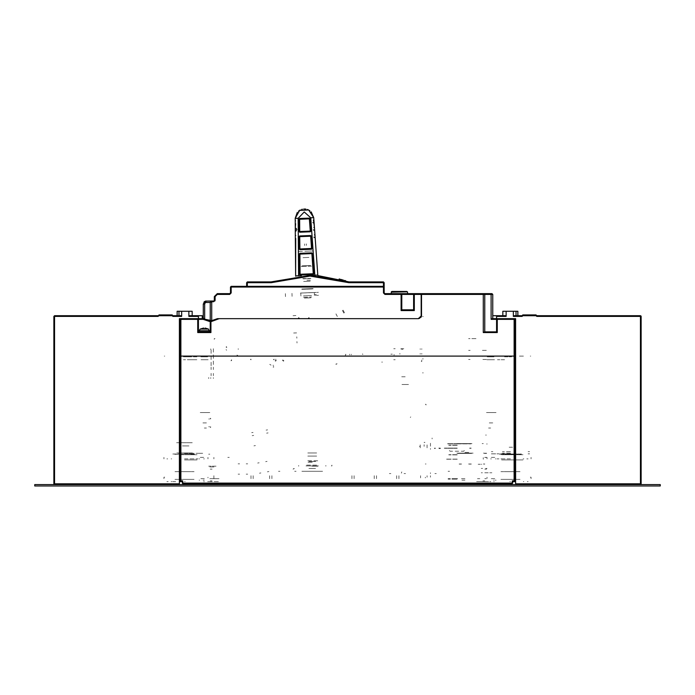 <?xml version="1.0" encoding="UTF-8"?>
<svg xmlns="http://www.w3.org/2000/svg" width="695" height="695" viewBox="0 0 695 695"><rect width="100%" height="100%" fill="white"/><g stroke="black" fill="none" stroke-linecap="round" stroke-linejoin="round"><path stroke-width="0.52" stroke-dasharray="3.48 2.61" d="M449.404 450.525L450.065 451.255L463.73 451.255L464.382 450.525M498.002 484.545L498.002 483.077L498.002 484.545M208.743 483.807L220.054 483.807L208.743 483.807M486.257 483.807L474.946 483.807L486.257 483.807M199.204 483.807L201.402 483.807L199.204 483.807M188.918 483.807L186.72 483.807L188.918 483.807M495.796 483.807L493.598 483.807L495.796 483.807M506.082 483.807L508.28 483.807L506.082 483.807M405.498 483.807L404.03 483.807L405.498 483.807M434.862 483.807L436.33 483.807L434.862 483.807M389.348 483.807L390.816 483.807L389.348 483.807M304.506 483.807L319.917 483.807L304.506 483.807M322.541 483.807L301.882 483.807L322.541 483.807M209.768 483.807L198.909 483.807L209.768 483.807M496.091 483.807L485.232 483.807L496.091 483.807M448.075 483.807L449.543 483.807L448.075 483.807M279.955 483.807L278.487 483.807L279.955 483.807M294.637 483.807L296.113 483.807L294.637 483.807M464.964 483.807L471.723 483.807L464.964 483.807M227.83 483.807L229.298 483.807L227.83 483.807M490.661 483.807L488.602 483.807L490.661 483.807M204.339 483.807L206.398 483.807L204.339 483.807M196.998 483.807L196.998 484.545L196.998 483.807M512.684 481.609L511.954 481.609L512.684 481.609M515.62 481.609L514.152 481.609M486.986 481.609L475.684 481.609L486.986 481.609M509.748 481.609L510.486 481.609L509.748 481.609M523.309 481.609L523.83 481.609L523.309 481.609M527.366 481.609L528.104 481.609L527.366 481.609M490.878 481.609L489.923 481.609L490.878 481.609M488.602 481.609L484.789 481.609L488.602 481.609M482.782 481.609L481.314 481.609L482.782 481.609M489.68 481.609L490.201 481.609L489.68 481.609M493.711 481.609L494.232 481.609M484.789 481.609L487.36 481.609L484.789 481.609M514.152 356.066L515.62 356.066M504.613 484.545L500.574 484.545L504.613 484.545M504.613 359.732L497.472 359.732L504.613 359.732M486.83 359.732L494.493 359.732M494.519 359.732L486.804 359.732M493.598 359.732L487.725 359.732L493.598 359.732M493.928 356.83L487.412 356.83M484.372 463.982L483.329 463.982L484.372 463.982M486.986 457.38L485.927 457.38L486.986 457.38L486.986 458.848L486.986 457.38L486.986 458.848L486.986 457.38L486.986 458.848L486.986 457.38L485.162 457.38L486.986 457.38M485.927 478.673L484.736 478.673L485.927 478.673M470.463 463.982L468.621 463.982L470.463 463.982M459.473 443.723L470.463 443.723L459.473 443.723M426.052 463.982L425.323 463.982L426.052 463.982M459.473 463.982L461.315 463.982L459.473 463.982M464.972 478.673L461.098 478.673L464.972 478.673M487.386 356.83L493.954 356.83M486.769 356.066L494.527 356.066M494.51 356.066L486.813 356.066M506.073 356.066L510.729 356.066L506.073 356.066M530.745 356.066L530.302 356.066L530.745 356.066M522.866 356.066L519.295 356.066L522.866 356.066M491.391 453.852L496.534 453.852L491.391 453.852M503.962 453.852L506.082 453.852L503.962 453.852M510.729 453.852L496.899 453.852L510.729 453.852M486.986 477.934L486.986 477.204L486.986 477.934M486.257 478.673L485.18 478.673L486.257 478.673M485.701 468.395L486.986 468.395L485.701 468.395M482.582 468.395L481.331 468.395L482.582 468.395M481.852 464.217L481.331 464.217L481.852 464.217M480.332 464.217L478.177 464.217L480.332 464.217M479.811 478.673L477.448 478.673L479.811 478.673M494.727 478.673L490.661 478.673L494.727 478.673M455.425 478.673L448.075 478.673L455.425 478.673M531.041 478.673L531.041 477.204L531.041 478.673M531.041 458.848L531.041 457.38L531.041 458.848M522.814 356.066L523.404 356.066L522.814 356.066M512.597 356.066L509.157 356.066L512.597 356.066M507.402 356.066L503.962 356.066L507.402 356.066M496.491 356.066L491.391 356.066L496.491 356.066M203.609 356.066L198.466 356.066L203.609 356.066M191.038 356.066L187.598 356.066L191.038 356.066M185.843 356.066L182.403 356.066L185.843 356.066M164.255 356.066L164.698 356.066L164.255 356.066M179.38 356.066L180.848 356.066M490.661 356.066L485.449 356.066L490.661 356.066M204.339 356.066L199.126 356.066L204.339 356.066M182.316 481.461L183.046 481.609L182.316 481.461M180.848 481.609L179.38 481.609M208.013 481.609L219.316 481.609L208.013 481.609M185.252 481.609L184.514 481.609L185.252 481.609M204.339 481.609L203.609 481.609L204.339 481.609M171.17 481.609L171.9 481.609L171.17 481.609M168.155 481.609L166.896 481.609L168.155 481.609M172.725 481.609L175.705 481.609L172.725 481.609M210.211 481.609L207.64 481.609L210.211 481.609M163.959 478.673L163.959 477.204L163.959 478.673M163.959 458.848L163.959 457.38L163.959 458.848M182.403 445.929L185.843 445.929L182.403 445.929M187.598 445.929L188.918 445.929L187.598 445.929M188.918 453.27L191.038 453.27L188.918 453.27M184.514 453.27L198.101 453.27L184.514 453.27M198.509 453.27L203.609 453.27L198.509 453.27M208.013 457.38L208.013 458.848L208.013 457.38M208.013 477.204L208.013 477.934L208.013 477.204M213.886 458.848L213.886 457.38L213.886 458.848M425.323 477.204L425.323 477.934L425.323 477.204M420.544 477.934L420.544 475.736L420.544 477.934M398.887 475.736L398.887 478.673L398.887 475.736M396.689 478.673L396.689 475.736L396.689 478.673M376.499 475.736L376.499 478.673L376.499 475.736M374.301 478.673L374.301 475.736L374.301 478.673M354.111 475.736L354.111 478.673L354.111 475.736M351.905 478.673L351.905 475.736L351.905 478.673M271.884 475.736L271.884 478.673L271.884 475.736M204.339 478.673L200.273 478.673L204.339 478.673M209.768 478.673L215.65 478.673L209.768 478.673M213.886 478.673L213.886 475.736L213.886 478.673M200.273 457.38L204.339 457.38L200.273 457.38M188.927 356.066L184.271 356.066L188.927 356.066M197.536 356.066L182.646 356.066L197.536 356.066M201.072 356.83L207.614 356.83M208.196 359.732L204.339 359.732L208.196 359.732M201.072 359.732L207.614 359.732L201.072 359.732M196.841 359.732L183.419 359.732L196.841 359.732M196.841 356.83L183.419 356.83L196.841 356.83M207.275 359.732L201.402 359.732L207.275 359.732M201.402 412.595L207.275 412.595L201.402 412.595M209.768 412.595L198.909 412.595L209.768 412.595M190.387 484.545L194.426 484.545L190.387 484.545M312.211 466.189L318.084 466.189L312.211 466.189M298.676 466.189L298.676 465.459L298.676 466.189M207.614 356.796L201.072 356.796M190.387 359.732L194.426 359.732L190.387 359.732M183.419 356.83L190.387 356.83L183.419 356.83M184.514 445.929L188.927 445.929L184.514 445.929M494.727 457.38L490.661 457.38L494.727 457.38M470.463 443.723L464.964 443.723L470.463 443.723M325.842 466.189L325.842 465.459L325.842 466.189M504.613 356.83L511.581 356.83L504.613 356.83M487.386 359.732L493.928 359.732L487.386 359.732M464.964 443.723L461.88 443.723L464.964 443.723M464.964 480.141L461.88 480.141L464.964 480.141M487.725 412.595L493.598 412.595L487.725 412.595M496.091 412.595L485.232 412.595L496.091 412.595M530.302 477.204L531.041 477.204L530.302 477.204M510.486 453.852L496.899 453.852L510.486 453.852M512.597 447.25L509.157 447.25L512.597 447.25M510.486 458.848L496.899 458.848L510.486 458.848M389.348 473.53L390.816 473.53L389.348 473.53M455.425 479.107L448.075 479.107L455.425 479.107M457.032 479.107L455.937 479.107L457.032 479.107M455.642 479.107L456.302 479.107L455.642 479.107M449.283 479.107L448.623 479.107L449.283 479.107M457.623 478.673L455.642 478.673L457.623 478.673M449.283 478.673L448.623 478.673L449.283 478.673M209.768 466.927L214.911 466.927L209.768 466.927M269.677 475.736L269.677 478.673L269.677 475.736M253.162 478.673L253.162 475.736L253.162 478.673M250.956 475.736L250.956 478.673L250.956 475.736M184.514 458.848L198.101 458.848L184.514 458.848M490.661 356.796L486.213 356.796L490.661 356.796M490.661 359.732L494.979 359.732L490.661 359.732M488.602 359.732L492.712 359.732L488.602 359.732M492.712 422.873L488.602 422.873L492.712 422.873M204.339 356.796L199.891 356.796L204.339 356.796M204.339 359.732L208.656 359.732L204.339 359.732M202.288 359.732L206.398 359.732L202.288 359.732M206.398 422.873L202.288 422.873L206.398 422.873M164.698 477.204L163.959 477.204L164.698 477.204M312.211 462.227L307.068 462.227L312.211 462.227M312.211 461.489L316.616 461.489L312.211 461.489M308.91 461.489L315.513 461.489L308.91 461.489M315.513 468.395L308.91 468.395L315.513 468.395M305.974 471.332L318.449 471.332L305.974 471.332M304.506 471.332L319.917 471.332L304.506 471.332M203.609 458.848L204.339 458.848L203.609 458.848M199.118 458.848L199.639 458.848L199.118 458.848M203.088 480.141L204.339 480.141L203.088 480.141M199.118 480.141L199.639 480.141L199.118 480.141M204.339 480.141L203.609 480.141L204.339 480.141M171.691 458.848L171.17 458.848L171.691 458.848M167.634 458.848L166.896 458.848L167.634 458.848M210.211 480.87L212.045 480.87L210.211 480.87M210.211 469.125L212.045 469.125L210.211 469.125M523.83 458.848L523.1 458.848L523.83 458.848M528.104 458.848L526.845 458.848L528.104 458.848M490.661 472.8L491.912 472.8L490.661 472.8M490.201 472.8L489.68 472.8L490.201 472.8M482.408 472.8L481.314 472.8L482.408 472.8M484.789 472.8L488.602 472.8L484.789 472.8M494.232 480.141L493.711 480.141M491.391 458.848L490.661 458.848L491.391 458.848M495.882 458.848L495.361 458.848L495.882 458.848M495.361 480.141L496.091 480.141L495.361 480.141M491.912 472.8L491.391 472.8L491.912 472.8M484.789 480.87L482.955 480.87L484.789 480.87M484.789 469.125L486.622 469.125L484.789 469.125M199.204 484.545L201.402 484.545L199.204 484.545M188.918 484.545L186.72 484.545L188.918 484.545M506.082 484.545L508.28 484.545L506.082 484.545M495.796 484.545L493.598 484.545L495.796 484.545M405.498 473.53L404.03 473.53L405.498 473.53M434.862 473.53L436.33 473.53L434.862 473.53M322.541 471.332L301.882 471.332L322.541 471.332M298.094 483.077L298.094 483.807M329.065 483.077L329.065 483.807M448.075 471.332L449.543 471.332L448.075 471.332M279.955 471.332L278.487 471.332L279.955 471.332M294.637 471.332L296.113 471.332L294.637 471.332M227.83 457.38L229.298 457.38L227.83 457.38M490.661 428.016L488.602 428.016L490.661 428.016M204.339 428.016L206.398 428.016L204.339 428.016M486.986 458.848L486.986 457.519L486.986 458.848M486.986 478.534L486.986 477.204L486.986 478.534M509.748 471.618L500.965 471.618L509.748 471.618M511.216 471.618L519.999 471.618L511.216 471.618M507.393 471.618L518.557 471.618L507.393 471.618M500.965 479.402L509.748 479.402L500.965 479.402M511.216 479.402L519.999 479.402L511.216 479.402M513.57 479.402L502.407 479.402L513.57 479.402M501.66 459.873L522.961 459.873L501.66 459.873M516.359 471.618L504.613 471.618L516.359 471.618M504.613 454.739L516.359 454.739L504.613 454.739M506.021 454.295L505.578 454.295L506.021 454.295M506.325 454L505.812 454L506.325 454M507.046 454.295L506.507 454.295L507.046 454.295M507.48 454L506.881 454L507.48 454M508.219 454.295L507.619 454.295L508.219 454.295M508.775 454L508.115 454L508.775 454M509.496 454.295L508.844 454.295L509.496 454.295M510.139 454L509.452 454L510.139 454M510.816 454.295L510.156 454.295L510.816 454.295M511.52 454L510.825 454L511.52 454M512.119 454.295L511.468 454.295L512.119 454.295M512.849 454L512.189 454L512.849 454M513.353 454.295L512.745 454.295L513.353 454.295M514.083 454L513.483 454L514.083 454M514.456 454.295L513.918 454.295L514.456 454.295M515.151 454L514.639 454L515.151 454M515.386 454.295L514.943 454.295L515.386 454.295M517.01 454L515.812 454L517.01 454M501.13 454.295L501.972 454.295L501.13 454.295M502.172 454L503.093 454L502.172 454M502.902 454.295L503.927 454.295L502.902 454.295M505.013 454.295L506.168 454.295L505.013 454.295M506.273 454L507.446 454L506.273 454M507.367 454.295L508.601 454.295L507.367 454.295M508.644 454L509.869 454L508.644 454M509.852 454.295L511.112 454.295L509.852 454.295M511.094 454L512.319 454L511.094 454M512.363 454.295L513.596 454.295L512.363 454.295M513.527 454L514.691 454L513.527 454M514.795 454.295L515.951 454.295L514.795 454.295M517.037 454.295L518.062 454.295L517.037 454.295M517.871 454L518.791 454L517.871 454M501.66 454.739L522.961 454.739L501.66 454.739M501.356 454L500.635 454L501.356 454M500.383 454.295L499.757 454.295L500.383 454.295M500.018 454L499.514 454L500.018 454M519.843 454.295L519 454.295L519.843 454.295M520.338 454L519.608 454L520.338 454M521.207 454.295L520.581 454.295L521.207 454.295M521.45 454L520.946 454L521.45 454M507.671 471.618L517.827 471.618L507.671 471.618M513.292 454L503.137 454L513.292 454M515.812 454L516.88 454L515.812 454M185.252 471.618L194.035 471.618L185.252 471.618M183.784 471.618L175.001 471.618L183.784 471.618M187.607 471.618L176.443 471.618L187.607 471.618M194.035 479.402L185.252 479.402L194.035 479.402M183.784 479.402L175.001 479.402L183.784 479.402M181.43 479.402L192.593 479.402L181.43 479.402M184.514 459.873L196.998 459.873L184.514 459.873M188.666 471.618L178.641 471.618L188.666 471.618M180.361 454.739L190.387 454.739L180.361 454.739M178.207 454.295L172.482 454.295M177.911 454L191.125 454M172.768 454L196.268 454M184.514 454.739L196.998 454.739L184.514 454.739M187.329 471.618L177.173 471.618L187.329 471.618M181.708 454L191.863 454L181.708 454M190.83 454.295L196.555 454.295M430.457 448.57L430.457 449.3L430.457 448.57M430.457 472.8L430.457 473.53L430.457 472.8M430.457 477.204L430.457 475.736M430.457 446.216L430.457 443.28L430.457 446.216M401.936 384.552L408.512 384.552L401.936 384.552M405.202 376.768L401.163 376.768L405.202 376.768M426.052 405.037L426.052 404.299L426.052 405.037L426.052 404.299L425.323 404.299L426.052 404.299L426.052 405.037M420.18 446.364L420.18 445.634L420.18 446.364L419.45 446.364L420.18 446.364M427.104 475.736L427.104 477.204M306.017 465.893L318.406 465.893L306.017 465.893M306.704 465.164L317.719 465.164L306.704 465.164M317.719 460.759L306.704 460.759L317.719 460.759M307.859 456.059L316.668 456.059L307.859 456.059M316.668 452.975L307.859 452.975L316.668 452.975M219.021 478.673L211.68 478.673L219.021 478.673M293.038 469.108L294.35 468.647L293.038 469.108M216.084 466.189L215.476 466.189M209.829 454.148L208.682 454.148L209.829 454.148M209.482 426.756L208.743 426.756L209.482 426.756M208.743 378.384L208.743 377.646M210.776 377.646L210.776 378.384L210.776 377.646M210.776 348.873L210.776 349.602L210.776 348.873M336.484 364.18L335.755 364.18L337.058 363.72L336.484 364.18M345.319 355.458L345.78 354.155L345.319 355.458M213.348 378.384L213.348 377.646L213.348 378.384M401.406 473.147L401.771 471.879M273.092 367.134L273.456 366.5L273.092 367.134L273.804 366.969L273.092 367.134M269.782 364.38L271.05 365.11L269.782 364.38M351.253 354.893L351.253 354.155L351.253 354.893M362.555 353.833L362.833 354.511L362.555 353.833M390.816 354.155L392.284 354.155L390.816 354.155M421.796 361.496L421.796 360.027L421.796 361.496L421.066 361.496L421.796 361.496M420.18 349.455L420.18 348.725L420.18 349.455M393.752 348.725L395.22 348.725L393.752 348.725M395.22 359.732L393.752 359.732L395.22 359.732M410.285 417.452L410.762 416.896L410.285 417.452M382.45 362.086L381.711 362.086L382.45 362.086M272.918 365.344L273.648 365.37L272.918 365.344M283.925 360.688L283.43 361.235L283.925 360.688L283.186 360.688M275.116 360.688L275.602 361.235L275.116 360.688L275.846 360.688M231.609 359.723L231.001 360.766L231.609 359.723M237.655 355.319L236.943 355.154L237.655 355.319M250.982 359.15L250.982 359.88L250.982 359.15L250.982 359.88L250.495 359.341L250.982 359.88L250.982 359.15M208.743 418.989L209.482 418.989L208.743 418.989M211.141 369.575L211.141 367.221L211.141 369.575M211.141 375.743L211.141 373.389L211.141 375.743M211.141 353.425L211.141 348.725L211.141 353.425M211.141 365.752L211.141 361.061L211.141 365.752M211.141 359.593L211.141 354.893L211.141 359.593M213.348 369.575L213.348 367.221L213.348 369.575M213.348 375.743L213.348 373.389L213.348 375.743M213.348 348.725L213.348 353.425L213.348 348.725M213.348 361.061L213.348 365.752L213.348 361.061M213.348 354.893L213.348 359.593L213.348 354.893M283.186 360.114L282.457 360.114L283.186 360.114L282.778 360.722L283.186 360.114M275.846 360.114L276.254 360.722L275.846 360.114M316.616 456.059L307.807 456.059L316.616 456.059M307.807 452.975L316.616 452.975L307.807 452.975M226.075 349.707L226.639 350.176L226.075 349.707M226.805 347.552L226.075 347.083L226.631 346.605M349.559 354.155L349.559 354.893L349.559 354.155M393.752 354.858L394.482 354.858L393.752 354.858M403.821 348.725L400.807 348.725L403.821 348.725M401.276 348.725L401.276 349.455L401.276 348.725M402.153 349.22L402.848 349.455L402.153 349.22M399.86 354.155L399.86 353.425L399.86 354.155M420.18 353.425L420.18 354.155L420.18 353.425M215.702 466.189L208.682 466.189L215.702 466.189M211.619 478.673L218.96 478.673L211.619 478.673M331.35 465.893L331.941 465.893L331.941 465.164L331.941 465.893L331.35 465.893M214.251 338.595L214.981 338.595L214.251 338.595L214.251 339.325M208.682 377.646L208.682 378.384M314.401 295.436L314.288 292.499L314.401 295.436M318.51 295.279L317.042 295.332L318.51 295.279M311.542 295.549L303.472 295.862L311.542 295.549M318.397 292.343L316.929 292.404L318.397 292.343M303.359 292.934L311.43 292.612L303.359 292.934M343.817 313.071L342.444 310.474M335.954 313.914L337.336 316.512L335.954 313.914M296.774 336.84L296.826 338.178L296.774 336.84M297.008 342.956L296.956 341.619L297.008 342.956M296.617 332.87L293.681 332.983L296.617 332.87M293.003 315.669L295.94 315.556L293.003 315.669M285.497 296.565L285.384 293.637L285.497 296.565M291.987 293.377L292.1 296.313L291.987 293.377M300.9 295.966L300.787 293.029L300.9 295.966M343.095 310.135L344.468 312.724M310.891 297.781L304.288 298.033L310.891 297.781M305.027 298.007L310.161 297.808L305.027 298.007M303.533 297.33L311.595 297.017L303.533 297.33M301.526 293.003L313.263 292.543L301.526 293.003M313.115 288.877L301.378 289.337L313.115 288.877M302.116 289.302L312.385 288.903L302.116 289.302M311.49 266.159L301.222 266.567L311.49 266.159M310.735 265.455L301.925 265.803L310.735 265.455M303.029 265.759L309.631 265.499L303.029 265.759M310.248 281.197L303.645 281.458L310.248 281.197M310.074 295.61L304.94 295.809L310.074 295.61M306.903 280.302L310.569 280.155L306.903 280.302M274.065 359.15L274.065 359.88L273.43 359.515M420.18 444.896L420.18 447.832M427.104 447.832L427.104 444.896M210.863 426.982L210.333 427.495L210.333 426.756M210.333 418.989L210.333 418.251L210.863 418.764M421.796 354.155L421.796 353.425L421.796 354.155M421.796 349.455L421.796 348.725L421.796 349.455M231.001 360.766L231.661 360.453L231.001 360.766M426.052 404.299L425.323 404.299L426.052 404.299M294.35 468.647L293.611 468.647L294.35 468.647M345.78 354.155L345.78 354.893L345.78 354.155M192.446 452.975L176.591 452.975L192.446 452.975M176.591 442.698L192.446 442.698L176.591 442.698M239.575 463.843L238.107 463.843L239.575 463.843M238.107 474.12L239.575 474.12L238.107 474.12M246.186 474.12L247.655 474.12L246.186 474.12M267.427 471.792L268.878 471.54L267.427 471.792M259.478 473.199L260.92 472.939L259.478 473.199M253.632 435.461L252.189 435.713L253.632 435.461M255.421 445.582L253.97 445.843L255.421 445.582M265.646 461.671L267.089 461.419L265.646 461.671M257.689 463.078L259.139 462.818L257.689 463.078M246.186 463.843L247.655 463.843L246.186 463.843M268.096 432.916L266.645 433.167L268.096 432.916M251.651 432.681L253.102 432.429L251.651 432.681M267.558 429.875L266.115 430.127L267.558 429.875M275.846 359.88L275.846 359.15M238.255 349.455L238.255 348.725M250.495 359.332L250.982 359.88M316.19 292.43L314.731 292.482L316.19 292.43M306.217 292.821L300.344 293.047L306.217 292.821M314.496 292.491L308.563 292.725L314.496 292.491M316.312 295.366L315.573 295.392L316.312 295.366M316.277 294.628L314.809 294.689L316.277 294.628M305.661 278.53L302.725 278.643L305.661 278.53M314.87 275.142L314.939 276.905M310.986 231.044L310.257 231.096M299.754 232.243L299.727 231.505M298.902 219.246L299.641 219.238M312.229 248.445L311.499 248.497M299.849 248.949L299.119 248.958M299.032 236.656L299.762 236.647M314.027 273.717L313.297 273.769M299.154 254.092L299.884 254.092M298.798 251.52L312.733 250.982L298.798 251.52M305.765 251.251L312.368 250.991L305.765 251.251M301.925 265.803L306.33 265.629L301.925 265.803M306.33 265.629L310.213 265.481L306.33 265.629M301.222 266.567L306.356 266.367L301.222 266.567M302.099 289.016L312.368 288.607L302.099 289.016M313.106 288.581L301.369 289.042L313.106 288.581M308.007 278.434L310.943 278.321L308.007 278.434M303.176 278.834L310.509 278.547L303.176 278.834M305.696 249.34L304.74 249.383M306.417 245.431L306.356 243.849L306.417 245.431M304.662 245.5L304.601 243.919L304.662 245.5M303.811 278.808L309.874 278.573L303.811 278.808M302.977 257.68L309.049 257.445L302.977 257.68M471.158 448.24L469.69 448.24L471.158 448.24M457.206 448.24L444.357 448.24L457.206 448.24M440.335 448.24L438.788 448.24L440.335 448.24M435.027 448.24L434.514 448.24L435.027 448.24M483.268 459.256L483.268 457.788L483.268 459.256M457.206 459.256L445.825 459.256L457.206 459.256M486.934 443.836L486.934 444.279L486.934 443.836M457.206 454.851L448.761 454.851L457.206 454.851M457.206 445.304L448.761 445.304L457.206 445.304M457.206 443.836L447.293 443.836L457.206 443.836M457.571 443.836L470.993 443.836L457.571 443.836M424.167 446.364L424.167 444.896L424.167 446.364M424.167 442.472L424.906 442.472L424.167 442.472M459.152 464.13L461.445 464.13L459.152 464.13M468.969 464.13L470.689 464.13L468.969 464.13M486.934 457.527L484.806 457.527L486.934 457.527M484.45 453.383L486.561 453.383L484.45 453.383M484.806 464.13L483.885 464.13L484.806 464.13M458.804 453.383L471.61 453.383L458.804 453.383M470.993 453.383L457.571 453.383L470.993 453.383M432.134 438.145L432.134 438.875L432.134 438.145M471.262 464.13L470.689 464.13L471.262 464.13M439.301 448.536L440.335 448.536L439.301 448.536M435.027 448.536L434.514 448.536L435.027 448.536M471.158 448.093L469.69 448.093L471.158 448.093M457.206 448.093L444.357 448.093L457.206 448.093M440.335 448.093L438.788 448.093L440.335 448.093M435.296 448.093L434.514 448.093L435.296 448.093M483.268 459.108L483.268 457.64L483.268 459.108M457.206 459.108L445.825 459.108L457.206 459.108M486.934 443.688L486.934 444.131L486.934 443.688M457.206 454.704L448.761 454.704L457.206 454.704M457.206 445.156L448.761 445.156L457.206 445.156M457.206 443.688L447.293 443.688L457.206 443.688M457.571 443.688L470.993 443.688L457.571 443.688M424.167 446.216L424.167 444.748L424.167 446.216M424.167 442.333L424.906 442.333L424.167 442.333M459.152 463.982L461.445 463.982L459.152 463.982M468.969 463.982L471.262 463.982L468.969 463.982M486.934 457.38L484.806 457.38L486.934 457.38M484.45 453.236L486.561 453.236L484.45 453.236M484.806 463.982L483.885 463.982L484.806 463.982M458.804 453.236L471.61 453.236L458.804 453.236M470.993 453.236L457.571 453.236L470.993 453.236M432.134 437.998L432.134 438.727L432.134 437.998M439.301 448.388L440.335 448.388L439.301 448.388M435.296 448.388L434.514 448.388L435.296 448.388M435.027 448.093L434.514 448.093L435.027 448.093M471.262 463.982L470.689 463.982L471.262 463.982M435.027 448.388L434.514 448.388L435.027 448.388M492.859 451.654L491.391 451.654L492.859 451.654M510.486 451.654L502.407 451.654L510.486 451.654M510.486 453.123L502.407 453.123L510.486 453.123M528.104 451.654L529.573 451.654L528.104 451.654M528.104 453.852L529.573 453.852L528.104 453.852M457.935 443.618L472.018 443.618L457.935 443.618M483.303 443.618L482.174 443.618L483.303 443.618M456.806 443.618L471.757 443.618L456.806 443.618M461.306 443.618L468.647 443.618L461.306 443.618M456.893 443.618L464.382 443.618L456.893 443.618M468.647 350.384L470.124 350.384M482.434 350.384L486.344 350.384M483.564 453.166L484.068 453.166L483.564 453.166M482.903 356.257L482.174 356.257L482.903 356.257M486.344 359.489L482.434 359.489M464.972 452.428L469.933 452.428L464.972 452.428M471.28 453.166L473.156 453.166M458.917 453.166L471.028 453.166L458.917 453.166M484.068 453.166L483.425 453.166M470.115 338.639L468.647 338.639L470.115 338.639M475.988 338.639L470.845 338.639L475.988 338.639M470.115 359.489L468.647 359.489M422.551 316.607L423.281 316.607L422.551 316.607M422.543 358.898L423.29 358.898M422.551 372.841L423.281 372.841L422.551 372.841M486.352 350.384L481.87 350.384L486.352 350.384M485.614 435.105L486.352 435.105L485.614 435.105M482.903 350.384L482.382 350.384M457.944 443.618L460.029 443.618M456.806 453.166L458.674 453.166"/><path stroke-width="1.04" d="M512.684 483.077L511.954 483.807L512.684 483.077L511.954 483.807L512.684 483.077L511.954 483.807L512.389 480.87L512.667 483.225L511.954 483.807L183.046 483.807L182.316 483.077L512.684 483.077L512.684 481.609L514.152 481.609L514.152 480.87L514.891 480.87L514.152 481.609L515.62 481.609M515.62 356.066L514.152 356.066L515.62 356.066M180.848 481.609L179.38 481.609L180.848 481.609L180.109 480.87L180.848 480.87L180.848 481.609L182.316 481.609M179.849 318.623L203.322 318.631L203.227 319.361L180.109 319.361L180.848 318.623L180.848 356.066L179.38 356.066L514.152 356.066L180.848 356.066L180.848 480.87L182.611 480.87L182.333 483.225L183.046 483.807L182.611 480.87M298.989 231.513L299.727 231.505L299.754 232.078L298.989 231.513L298.902 219.246L299.641 219.238L299.615 218.508L309.353 218.126L309.388 218.856L299.641 219.238L299.727 231.505L310.986 231.044L310.118 218.803L309.388 218.856L310.283 231.826L299.754 232.243M299.884 249.687L311.525 249.227L311.499 248.497L312.229 248.445L311.351 236.17L310.622 236.222L310.596 235.492L299.736 235.918L299.762 236.647L299.032 236.656L299.119 248.958L299.849 248.949L299.884 249.687L299.119 248.958M300.058 275.029L313.323 274.508L313.297 273.769L314.027 273.717L312.594 253.571L311.864 253.623L311.829 252.884L299.858 253.354L299.884 254.092L299.154 254.092L299.293 274.299L300.031 274.29L300.058 274.864L299.293 274.299M491.982 293.664L492.712 294.393L491.13 294.393L491.191 293.664L491.982 293.664L421.5 293.664L421.5 315.686L418.564 318.623L421.326 316.685M203.227 319.361L210.211 321.707L210.933 320.968L210.95 321.707L210.211 321.707L210.211 331.836L210.211 321.707L217.987 318.623L210.698 320.977M483.32 293.664L484.789 294.393L483.32 294.393L483.32 293.664M496.534 319.361L497.264 318.623L496.534 319.361L496.534 331.836L496.534 319.361L497.264 318.623L497.264 319.361L491.13 319.361L492.381 318.623L515.62 318.623L514.152 318.623L514.891 319.361L514.152 319.361L514.152 318.623M420.449 317.658L421.213 315.686L421.213 293.664L401.093 293.664L401.832 294.393L401.093 294.393L401.093 293.664L384.943 293.664L384.205 292.925L384.943 294.393L383.475 292.925L384.205 292.925L383.744 286.375M407.435 291.787L391.259 292.195L391.989 291.457L406.818 291.457L407.557 292.195L407.557 293.664L414.307 293.664L414.307 294.393L401.832 294.393L401.832 309.814L413.577 309.814L413.577 294.393L414.307 293.664L413.577 294.393M210.298 301.986L210.211 302.473L211.68 301.734L211.68 301.005L205.26 301.178L203.314 303.941L206.25 301.005L204.695 303.941L203.314 303.941L203.314 318.258L204.695 319.144L204.695 303.941M209.482 331.836L208.483 329.074L200.195 329.074L203.609 328.083L203.609 328.857L203.609 328.083L203.609 328.857L205.077 328.857L203.609 328.857M205.077 328.857L205.121 328.083L208.483 329.074M515.62 318.623L515.62 483.807L641.172 483.807L641.164 370.313M516.064 315.686L516.064 311.282L506.125 311.282L506.125 316.425L496.534 316.425L496.534 315.686L492.712 315.686L492.712 294.393M506.125 311.282L502.85 311.282L502.85 315.686M53.836 370.313L53.828 483.807L179.38 483.807L179.38 318.623M202.288 318.623L202.288 315.686L195.547 315.686M198.466 318.623L198.466 315.686L189.857 315.686L188.875 316.425L188.875 311.282L177.173 311.282L177.173 315.686M192.15 315.686L192.15 311.282L188.875 311.282M181.63 311.282L181.63 316.425L180.248 316.425M178.789 316.425L173.524 316.425M515.62 319.361L514.891 319.361L514.891 480.87L515.62 480.87M510.486 483.807L509.748 484.545L510.486 483.807L509.748 484.545L509.748 483.807M179.38 480.87L180.109 480.87L180.109 319.361L179.38 319.361M185.252 483.807L185.252 484.545L182.316 483.077L182.846 483.781M295.644 274.899L295.679 275.958L298.572 275.776L298.164 218.291L295.227 218.308L299.632 210.368L308.702 210.012L313.714 217.587L310.787 217.796L314.87 275.142L317.763 275.098L317.719 274.091M491.13 319.361L491.13 294.393L484.789 294.393L484.789 331.836M421.5 315.686L418.268 318.623L217.474 318.623L219.194 318.623L210.95 321.707L210.95 332.575L197.736 332.575L197.736 318.623L198.466 319.361L197.736 318.623L198.466 319.361L198.466 331.836L198.466 319.361M384.205 292.925L384.205 282.648L383.475 281.918L384.205 282.648L384.205 287.052L230.479 287.052L231.209 286.323L231.209 292.925L230.479 292.925L230.479 287.052L231.209 286.323L383.475 286.323L384.205 287.052L384.205 282.648L348.899 282.648L310.057 276.089L271.224 282.648L246.629 282.648L247.359 281.918L271.093 281.918L271.224 282.648M383.475 292.925L383.475 281.918L379.635 281.918M217.474 318.623L211.68 320.638L211.68 301.734L213.591 301.734L214.321 300.266L215.059 300.266L215.059 296.6L214.321 296.6L217.257 293.968M211.402 301.031L210.211 302.473L205.868 302.473M215.059 296.6L217.257 294.393L229.741 294.393L230.479 292.925L229.741 293.664L217.257 293.664L214.321 296.6L214.321 300.266M209.482 330.751L199.204 330.751L200.195 329.074M513.37 311.282L513.37 316.425L514.352 315.686L522.084 315.686L522.814 314.957L522.814 315.686L521.476 315.686L522.084 315.686L522.084 316.425L522.814 315.686L536.027 315.686L536.027 314.957L536.766 315.686L640.425 315.686L641.164 316.425L640.425 316.425L640.425 315.686M536.783 316.425L536.027 315.686L536.766 315.686L536.783 316.425L640.425 316.425L640.434 483.807M53.828 483.807L53.836 316.425L54.575 315.686L158.234 315.686L158.234 316.425L53.836 316.425L54.575 315.686L54.566 483.807M158.234 316.425L158.973 314.957L158.973 315.669L172.186 315.686L172.186 314.957L172.916 316.425L172.186 315.686L180.648 315.686L181.63 316.425L172.916 316.425M295.61 223.703L295.297 227.76L295.227 218.308L299.632 210.368L308.702 210.012L313.714 217.587L313.862 219.69L313.714 217.587L311.204 211.888L313.714 217.587M293.386 483.807L292.578 483.807M333.774 483.807L334.59 483.807M298.164 218.291L304.236 211.932L310.787 217.796M296.974 483.807L296.383 483.807M330.195 483.807L330.777 483.807M308.954 317.893L308.224 318.623M207.353 332.427L207.935 331.836M201.333 332.427L200.742 331.836M69.257 316.425L69.987 315.686L69.248 316.425M293.577 483.807L295.184 483.807M296.583 483.807L298.094 483.807M333.583 483.807L331.975 483.807M330.577 483.807L329.065 483.807M271.093 281.918L310.057 275.35L349.02 281.918L317.78 275.602L317.763 275.098M295.67 275.55L295.696 276.228M313.862 223.026L314.383 227.013L313.862 219.69L313.332 220.228M314.383 227.013L314.905 234.345L314.383 227.013L313.853 227.56M314.905 234.345L317.711 273.708L314.905 234.345L314.375 234.884M312.932 222.556L313.297 222.834M313.758 222.991L313.558 220.141M313.454 229.88L313.819 230.158M313.975 237.204L314.34 237.482M310.283 231.826L310.986 231.044M310.118 218.803L309.353 218.126M299.615 218.508L298.902 219.246M299.736 235.918L299.032 236.656M311.525 249.227L312.229 248.445M311.351 236.17L310.596 235.492M299.858 253.354L299.154 254.092M313.323 274.508L314.027 273.717M312.594 253.571L311.829 252.884M295.731 231.027L295.297 227.76L295.323 231.478L296.365 230.644M295.714 238.394L295.627 274.568L295.323 231.478M295.584 220.845L295.245 220.419L295.584 220.845M296.774 229.611L296.678 229.089M296.139 228.403L295.67 228.195M295.688 235.536L295.349 235.11L295.688 235.536M297.269 212.444L295.227 218.308L297.269 212.444M300.283 209.994L298.511 211.176L300.283 209.994M301.647 209.43L302.351 209.238M302.342 209.238L301.647 209.438M304.471 208.987L303.758 209.021L304.471 208.987M305.896 209.099L305.174 209.013L305.896 209.099M307.312 209.43L308.015 209.69L307.312 209.43M309.866 210.715L308.007 209.69L309.866 210.715M391.259 292.195L391.259 293.664M391.389 291.77L391.989 291.457M219.194 318.623L418.564 318.623M421.474 316.086L421.387 316.512M421.3 316.755L421.109 317.155M203.357 318.658L206.398 320.239L210.168 320.96M205.147 319.379L204.538 319.396M210.95 332.575L210.211 331.836L198.466 331.836L197.736 332.575M492.043 318.727L491.547 319.04M205.338 301.152L211.384 301.005L205.26 301.178M512.389 480.87L514.152 480.87L514.152 319.361L497.264 319.361L497.264 332.575L496.534 331.836L484.589 331.836L483.32 332.575L483.32 294.393L421.5 294.393M364.953 281.918L360.549 281.918M246.629 286.323L246.629 282.648M344.581 280.476L345.128 280.641M345.207 280.667L345.736 280.832M345.172 280.658L344.564 280.467M339.134 278.964L339.673 279.103M339.742 279.121L340.307 279.268M341.132 279.486L341.74 279.651M348.899 282.648L349.02 281.918L383.475 281.918M418.268 318.623L419.598 318.31M203.87 302.212L204.512 301.569M213.591 301.005L211.68 301.005M421.213 294.393L414.307 294.393L414.307 310.552L401.093 310.552L401.832 309.814M414.307 310.552L413.577 309.814M204.695 319.144L211.68 320.638M211.367 301.039L210.507 301.595M210.211 320.673L210.211 302.473M343.373 280.12L342.8 279.946M342.044 279.738L341.488 279.581M641.172 316.425L641.172 483.807M641.164 322.08L641.164 325.964L641.164 322.08M641.164 328.17L641.164 331.107L641.164 328.17M641.164 333.305L641.172 332.201M641.164 338.448L641.164 341.384L641.164 338.448M641.172 342.487L641.164 343.582M641.172 327.067L641.164 325.964M641.172 337.344L641.164 336.241M641.164 322.159L641.172 319.361M536.766 316.416L536.027 314.957L522.814 314.957L522.084 315.686M496.534 316.425L496.534 318.623M496.534 315.686L505.143 315.686L506.125 316.425M516.064 311.282L517.827 311.282L517.827 315.686M492.712 318.623L492.712 315.686M641.146 316.268L640.729 315.756M53.828 319.361L53.836 322.159M53.828 342.487L53.836 343.582M53.828 337.344L53.836 336.241M53.828 332.201L53.836 333.305M53.828 327.067L53.836 325.964M158.973 314.957L172.186 314.957L172.916 315.686M178.936 315.686L178.936 311.282M34.75 486.014L660.25 486.014L660.25 484.545L34.75 484.545L34.75 486.014M182.316 483.077L183.046 483.807M199.204 484.545L199.204 483.807M188.918 483.807L188.918 484.545M506.082 484.545L506.082 483.807M495.796 483.807L495.796 484.545M314.878 275.455L309.388 275.359M301.43 275.663L298.581 275.906M295.636 228.186L295.297 227.76M299.849 248.949L299.762 236.647L310.622 236.222L311.499 248.497L299.849 248.949M311.864 253.623L299.884 254.092L300.031 274.29L313.297 273.769L311.864 253.623M497.264 332.575L483.32 332.575M484.789 323.027L484.789 318.623M247.359 281.918L247.359 286.323M213.591 301.734L215.059 300.266L214.859 301.005M401.093 310.552L401.093 294.393L384.943 294.393M229.741 294.393L231.209 292.925M513.37 316.425L522.084 316.425M198.466 316.425L188.875 316.425M201.402 483.807L201.402 484.545M186.72 483.807L186.72 484.545M508.28 483.807L508.28 484.545M493.598 483.807L493.598 484.545M295.062 483.807L294.55 483.807M332.097 483.807L332.618 483.807M203.322 318.631L204.721 319.491M206.398 320.239L207.727 320.63M298.676 317.893L299.415 318.623M199.204 331.836L199.204 330.751"/></g></svg>
